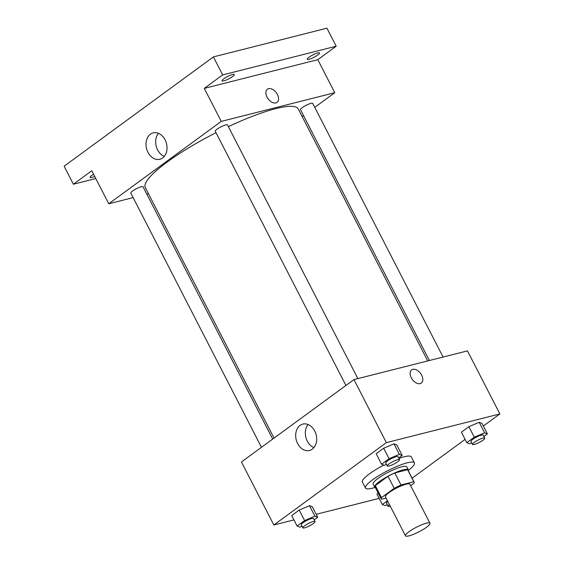 <?xml version="1.0" encoding="UTF-8"?>
<svg xmlns="http://www.w3.org/2000/svg" width="564" height="564" viewBox="0 0 564 564"><rect width="100%" height="100%" fill="white"/><g stroke="black" fill="none" stroke-linecap="round" stroke-linejoin="round"><path stroke-width="0.85" d="M426.37 523.173A13.755 2.637 -27.2 0 1 429.951 523.223A13.755 2.637 -27.2 0 1 418.918 531.852A13.755 2.637 -27.2 0 1 405.481 535.8A13.755 2.637 -27.2 0 1 412.432 529.441A13.755 2.637 -27.2 0 1 426.37 523.173M405.481 535.8L385.423 496.771A13.755 2.637 -27.2 0 1 392.375 490.412A13.755 2.637 -27.2 0 1 406.313 484.145A13.755 2.637 -27.2 0 1 409.887 484.194L429.951 523.223M381.222 498.928L375.053 486.922A18.471 3.539 -27.2 0 1 375.314 485.604L388.011 476.312L394.18 488.318L381.483 497.617A18.471 3.539 -27.2 0 0 381.222 498.928A18.471 3.539 -27.2 0 0 381.518 499.232L386.093 498.075M410.648 485.674L413.828 483.355A18.471 3.539 -27.2 0 0 414.089 482.037A18.471 3.539 -27.2 0 0 413.793 481.734L400.99 484.977A18.471 3.539 -27.2 0 0 394.18 488.318M413.793 481.734L407.624 469.727L394.814 472.963L400.99 484.977M407.624 469.727A18.471 3.539 -27.2 0 1 407.913 470.031L414.089 482.037M388.011 476.312A18.471 3.539 -27.2 0 1 394.814 472.963M408.273 470.721A18.915 3.624 152.8 0 0 408.308 469.826A18.915 3.624 152.8 0 0 389.83 475.255A18.915 3.624 152.8 0 0 374.658 487.12A18.915 3.624 152.8 0 0 375.405 487.613M374.658 487.12L373.121 484.116A18.915 3.624 -27.2 0 1 382.681 475.374A18.915 3.624 -27.2 0 1 401.843 466.759A18.915 3.624 -27.2 0 1 406.764 466.83L408.308 469.826M375.314 485.604L381.483 497.617M375.025 487.472A27.509 5.266 -27.2 0 1 365.472 488.05A27.509 5.266 -27.2 0 1 379.382 475.332A27.509 5.266 -27.2 0 1 407.25 462.797A27.509 5.266 -27.2 0 1 414.413 462.896A27.509 5.266 -27.2 0 1 408.378 470.334M398.889 458.426A27.509 5.266 -27.2 0 1 404.162 456.798A27.509 5.266 -27.2 0 1 411.325 456.896L414.413 462.896M365.472 488.05L362.384 482.044A27.509 5.266 -27.2 0 1 383.83 465.103M376.935 494.015L378.218 493.077L376.935 494.015L382.336 504.526L385.141 505.612L387.256 504.709M314.204 519.839L317.708 517.273L312.308 506.761L309.502 505.675L299.209 510.075L291.715 515.559L297.115 526.071L299.914 527.157L302.036 526.254M483.355 426.017L499.866 413.934L386.347 442.634L273.843 525.006L293.957 519.923M316.178 514.305L379.177 498.372M412.108 478.187L465.11 439.384M483.891 436.451L487.395 433.885L481.994 423.374L479.196 422.288L468.895 426.687L461.401 432.172L466.802 442.684L469.608 443.769L471.723 442.867M398.663 457.996L402.174 455.43L396.774 444.918L393.968 443.833L383.675 448.232L376.181 453.717L381.581 464.228L384.38 465.314L386.495 464.412M273.843 525.006L241.441 461.958L353.945 379.586L467.464 350.886L499.866 413.934M353.945 379.586L386.347 442.634M314.74 431.016A13.607 10.279 75.8 0 1 309.516 450.474A13.607 10.279 75.8 0 1 296.213 439.807A13.607 10.279 75.8 0 1 302.847 424.093A13.607 10.279 75.8 0 1 314.74 431.016M411.664 369.906A8.171 5.111 -126.2 0 1 412.827 369.364A8.171 5.111 -126.2 0 1 421.181 374.313A8.171 5.111 -126.2 0 1 421.315 383.083A8.171 5.111 -126.2 0 1 412.369 379.516A8.171 5.111 -126.2 0 1 411.664 369.906A8.171 5.111 -126.2 0 1 412.827 369.364A8.171 5.111 -126.2 0 1 421.181 374.313A8.171 5.111 -126.2 0 1 421.315 383.083M313.929 447.604A13.607 10.279 75.8 0 1 305.871 437.361A13.607 10.279 75.8 0 1 308.092 424.523M228.378 126.646A85.975 16.455 -27.2 0 1 275.852 108.633A85.975 16.455 -27.2 0 1 298.236 108.937L427.738 360.932M274.055 438.08L145.293 187.537A85.975 16.455 -27.2 0 1 216.019 132.688M357.865 378.599L227.503 124.947A6.881 1.318 152.8 0 0 220.785 126.921A6.881 1.318 152.8 0 0 215.265 131.236L345.922 385.459M429.394 360.509L300.492 109.684A6.881 1.318 -27.2 0 1 303.968 106.504A6.881 1.318 -27.2 0 1 310.933 103.374A6.881 1.318 -27.2 0 1 312.724 103.402L443.085 357.054M261.456 447.308L130.806 193.078A6.881 1.318 -27.2 0 1 134.281 189.899A6.881 1.318 -27.2 0 1 141.247 186.762A6.881 1.318 -27.2 0 1 143.037 186.79L272.694 439.074M302.163 116.579L303.524 115.585M314.761 107.357L334.776 92.7L221.257 121.401L108.753 203.773L133.132 197.612M146.823 194.15L148.48 193.727M222.674 74.913L213.418 56.901L326.937 28.2L336.193 46.213L222.674 74.913L204.288 88.379L221.257 121.401M334.776 92.7L317.8 59.678L336.193 46.213M213.418 56.901L64.134 166.204L73.39 184.216L95.795 178.548M108.753 203.773L91.784 170.751L73.39 184.216M165.076 139.809A13.607 10.279 75.8 0 1 159.852 159.267A13.607 10.279 75.8 0 1 146.555 148.593A13.607 10.279 75.8 0 1 153.189 132.885A13.607 10.279 75.8 0 1 165.076 139.809M317.8 59.678L204.288 88.379M267.406 89.204A8.171 5.111 -126.2 0 1 268.563 88.668A8.171 5.111 -126.2 0 1 276.924 93.61A8.171 5.111 -126.2 0 1 277.058 102.387A8.171 5.111 -126.2 0 1 268.104 98.813A8.171 5.111 -126.2 0 1 267.406 89.204A8.171 5.111 -126.2 0 1 268.57 88.661A8.171 5.111 -126.2 0 1 276.924 93.61A8.171 5.111 -126.2 0 1 277.058 102.387M164.265 156.39A13.607 10.279 75.8 0 1 156.207 146.154A13.607 10.279 75.8 0 1 158.435 133.315M94.717 176.454A6.881 1.318 -27.2 0 1 90.078 177.448A6.881 1.318 -27.2 0 1 91.826 175.404A6.881 1.318 -27.2 0 1 93.582 174.248M309.03 57.232A6.881 1.318 -27.2 0 1 315.452 53.728A6.881 1.318 -27.2 0 1 319.513 52.981A6.881 1.318 -27.2 0 1 313.993 57.295A6.881 1.318 -27.2 0 1 307.274 59.269A6.881 1.318 -27.2 0 1 309.03 57.232M223.802 78.777A6.881 1.318 -27.2 0 1 230.225 75.273A6.881 1.318 -27.2 0 1 234.286 74.526A6.881 1.318 -27.2 0 1 228.772 78.84A6.881 1.318 -27.2 0 1 222.054 80.814A6.881 1.318 -27.2 0 1 223.802 78.777M402.174 455.43L399.368 454.337L389.075 458.736L381.581 464.228M387.299 465.977L385.755 462.974A6.881 1.318 -27.2 0 1 389.238 459.794A6.881 1.318 -27.2 0 1 396.203 456.657A6.881 1.318 -27.2 0 1 397.994 456.685L399.538 459.688A6.881 1.318 -27.2 0 1 394.017 464.003A6.881 1.318 -27.2 0 1 387.299 465.977A6.881 1.318 -27.2 0 1 390.781 462.797A6.881 1.318 -27.2 0 1 397.747 459.66A6.881 1.318 -27.2 0 1 399.538 459.688M396.774 444.918L393.968 443.833L399.368 454.337M393.968 443.833L383.675 448.232L389.075 458.736M383.675 448.232L376.181 453.717M317.708 517.273L314.902 516.187L304.609 520.586L297.115 526.071M302.833 527.819L301.296 524.816A6.881 1.318 -27.2 0 1 304.772 521.637A6.881 1.318 -27.2 0 1 311.737 518.499A6.881 1.318 -27.2 0 1 313.528 518.527L315.072 521.531A6.881 1.318 -27.2 0 1 309.558 525.845A6.881 1.318 -27.2 0 1 302.833 527.819A6.881 1.318 -27.2 0 1 306.315 524.64A6.881 1.318 -27.2 0 1 313.281 521.503A6.881 1.318 -27.2 0 1 315.072 521.531M312.308 506.761L309.502 505.675L314.902 516.187M309.502 505.675L299.209 510.075L304.609 520.586M299.209 510.075L291.715 515.559M487.395 433.885L484.596 432.792L474.296 437.192L466.802 442.684M472.526 444.425L470.982 441.429A6.881 1.318 -27.2 0 1 474.458 438.249A6.881 1.318 -27.2 0 1 481.423 435.112A6.881 1.318 -27.2 0 1 483.214 435.14L484.758 438.143A6.881 1.318 -27.2 0 1 479.245 442.458A6.881 1.318 -27.2 0 1 472.526 444.425A6.881 1.318 -27.2 0 1 476.002 441.245A6.881 1.318 -27.2 0 1 482.967 438.115A6.881 1.318 -27.2 0 1 484.758 438.143M481.994 423.374L479.196 422.288L484.596 432.792M479.196 422.288L468.895 426.687L474.296 437.192M468.895 426.687L461.401 432.172M387.475 500.769L382.336 504.526M390.26 506.183A6.881 1.318 -27.2 0 1 388.06 506.268L386.516 503.271A6.881 1.318 -27.2 0 1 387.87 501.53M388.06 506.268A6.881 1.318 -27.2 0 1 389.407 504.533"/></g></svg>
